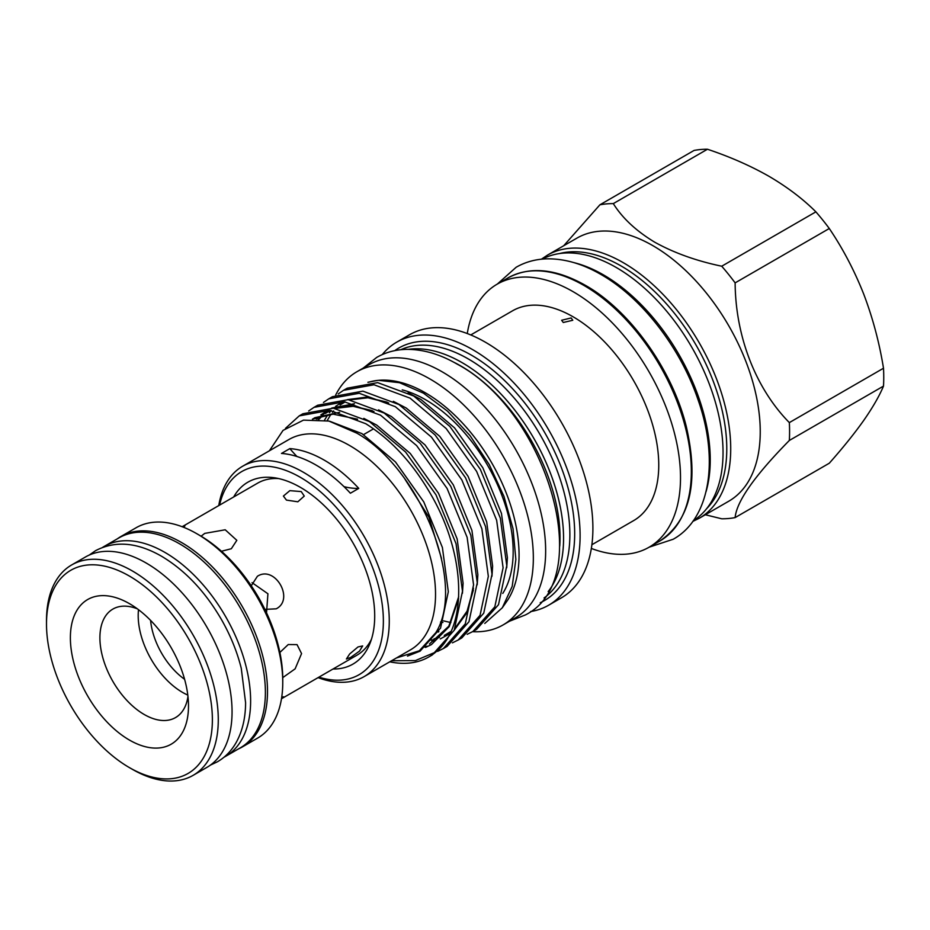 <?xml version="1.0" encoding="UTF-8"?>
<svg xmlns="http://www.w3.org/2000/svg" width="930" height="930" viewBox="0 0 930 930"><rect width="100%" height="100%" fill="white"/><g stroke="black" fill="none" stroke-linecap="round" stroke-linejoin="round"><path stroke-width="1.4" d="M102.753 547.293A121.26 70.006 60 0 1 104.241 546.387L119.017 537.854A121.26 70.006 60 0 1 212.459 570.346A121.26 70.006 60 0 1 265.387 692.373A121.26 70.006 60 0 1 240.266 747.883L225.502 756.404A121.26 70.006 60 0 1 223.967 757.253M104.241 546.387A121.26 70.006 60 0 1 197.683 578.867A121.26 70.006 60 0 1 250.623 700.894A121.26 70.006 60 0 1 225.502 756.404M472.579 631.679A146.173 84.397 -120 0 0 503.072 624.937A146.173 84.397 -120 0 0 525.473 507.803A146.173 84.397 -120 0 0 429.974 378.987A146.173 84.397 -120 0 0 356.888 371.744A146.173 84.397 -120 0 0 335.672 395.018M503.072 624.937L515.371 617.834A146.173 84.397 -120 0 0 537.784 500.689A146.173 84.397 -120 0 0 442.285 371.884A146.173 84.397 -120 0 0 369.198 364.641L356.888 371.744M542.283 259.121A151.055 87.211 60 0 1 616.23 267.48A151.055 87.211 60 0 1 714.484 399.156A151.055 87.211 60 0 1 693.303 520.695M573.81 262.597A151.055 87.211 60 0 1 603.431 274.862A151.055 87.211 60 0 1 706.056 491.645M137.349 608.836A62.647 36.165 -120 0 0 112.879 609.08A62.647 36.165 -120 0 0 99.905 637.759A62.647 36.165 -120 0 0 127.247 700.802A62.647 36.165 -120 0 0 175.526 717.588A62.647 36.165 -120 0 0 187.965 696.512M187.802 695.07A62.647 36.165 60 0 1 138.198 615.648A62.647 36.165 60 0 1 138.512 609.708M282.755 677.621L295.124 668.844L301.564 653.581L297.042 644.618L288.242 644.537L279.884 652.453M221.456 551.258L231.326 548.735L236.825 540.33L225.223 529.786L204.74 533.39L201.101 536.203M264.876 609.383L276.198 608.825C294.903 599.373 274.943 564.801 257.401 576.275L251.263 585.795M301.215 491.575L304.273 496.062L297.832 501.793L286.452 500.096L283.394 496.062L289.834 490.656L301.215 491.575M350.633 657.44L346.402 659.01L349.68 653.953L358.015 646.943L362.677 645.932L359.503 651.105L350.633 657.44M183.78 527.345L184.942 525.799L182.466 526.566M278.64 478.566A99.336 57.346 -120 0 0 257.656 483.135L182.164 526.717M238.685 748.801A121.47 70.134 -120 0 0 242.346 746.93A121.47 70.134 -120 0 0 267.503 691.316A121.47 70.134 -120 0 0 214.481 569.079A121.47 70.134 -120 0 0 120.877 536.54A121.47 70.134 -120 0 0 117.424 538.772M196.869 533.75L199.822 535.448A117.285 67.716 60 0 1 282.755 679.098L282.755 682.515A121.47 70.134 -120 0 0 196.869 533.75A121.47 70.134 -120 0 0 136.14 527.729L120.877 536.54M46.5 620.566A121.47 70.134 60 0 1 71.657 564.952A121.47 70.134 60 0 1 165.261 597.502A121.47 70.134 60 0 1 218.283 719.739A121.47 70.134 60 0 1 193.126 775.341A121.47 70.134 60 0 1 132.386 769.331L129.433 767.622A117.285 67.716 -120 0 0 212.377 719.739A117.285 67.716 -120 0 0 129.433 576.089A117.285 67.716 -120 0 0 46.5 623.972L46.5 620.566M193.126 775.341L206.902 767.39A121.47 70.134 -120 0 0 232.058 711.776A121.47 70.134 -120 0 0 179.037 589.539A121.47 70.134 -120 0 0 85.444 557L71.657 564.952M188.499 705.951A83.526 48.232 60 0 1 129.433 740.059A83.526 48.232 60 0 1 70.378 637.759A83.526 48.232 60 0 1 129.433 603.651A83.526 48.232 60 0 1 188.499 705.951M699.255 518.254L728.794 501.2A151.881 87.687 -120 0 0 752.068 379.498A151.881 87.687 -120 0 0 652.848 245.648A151.881 87.687 -120 0 0 576.902 238.127L547.375 255.18A151.881 87.687 60 0 1 623.321 262.702A151.881 87.687 60 0 1 722.54 396.54A151.881 87.687 60 0 1 699.255 518.254L692.78 521.428M563.708 245.753L599.908 204.809A172.631 99.673 -120 0 1 613.3 203.612C622.461 218.213 636.294 231.093 654.813 242.242C674.145 252.948 696.454 260.935 721.727 266.213A172.631 99.673 -120 0 1 735.13 282.871C735.479 336.067 755.567 388.31 789.338 422.604A172.631 99.673 -120 0 1 789.338 440.46C754.683 475.695 736.618 501.398 735.13 517.591A172.631 99.673 -120 0 1 721.727 518.789L705.312 514.755M571.148 317.944L561.639 320.269L563.266 322.489L572.775 320.269L571.148 317.944M233.686 496.969A105.044 60.648 60 0 1 274.373 477.776A105.044 60.648 60 0 1 300.425 487.367A105.044 60.648 60 0 1 369.989 643.374A105.044 60.648 60 0 1 333.021 669.019M502.77 593.421A124.039 71.622 -120 0 0 425.452 399.668A124.039 71.622 -120 0 0 402.225 389.879M502.305 607.79L507.792 599.92A132.397 76.434 -120 0 0 425.452 392.855A132.397 76.434 -120 0 0 378.522 380.324L399.551 382.707L423.464 393.169L447.574 411.211L469.976 435.542L489.261 464.628L503.967 496.411L513.034 528.717L515.859 559.418L512.198 586.388L502.305 607.79L484.774 623.449M443.494 620.868L450.887 622.565M343.53 390.309L347.216 388.182L377.661 382.625L413.757 396.017L449.841 426.428L480.299 469.29L500.34 518.15L506.78 565.673L498.503 604.698L476.613 629.354L472.928 631.482L494.818 606.825L503.095 567.8L496.655 520.277L476.613 471.405L446.168 428.556L410.072 398.145L373.988 384.753L343.519 390.309L338.229 393.925M467.174 634.318L472.928 631.482M328.767 398.831L332.44 396.703L362.898 391.146L398.993 404.55L435.077 434.949L465.535 477.811L485.576 526.682L492.017 574.205L483.728 613.219L461.838 637.887L458.165 640.014L480.043 615.346L488.331 576.333L481.891 528.81L461.85 479.938L431.392 437.077L395.308 406.677L359.213 393.274L328.767 398.831L323.466 402.446M452.41 642.839L458.165 640.014M313.991 407.363L317.676 405.236L348.134 399.668L384.218 413.071L420.314 443.482L450.771 486.332L470.813 535.203L477.253 582.726L468.964 621.752L447.074 646.408L443.389 648.536L465.279 623.879L473.568 584.854L467.127 537.331L447.086 488.459L416.628 445.598L380.544 415.199L344.449 401.795L313.991 407.363L308.69 410.979M437.635 651.372L443.389 648.536M299.228 415.884L302.913 413.757L333.37 408.2L369.454 421.604L405.55 452.003L436.007 494.865L456.049 543.725L462.489 591.248L454.2 630.273L432.311 654.929L428.87 656.917A136.78 78.969 -120 0 0 435.752 652.058C468.046 626.611 465.639 555.931 432.322 496.992C413.873 464.314 391.693 439.89 365.769 423.72L329.685 410.328L299.228 415.884L285.498 428.335M389.763 661.811A136.78 78.969 -120 0 0 428.87 656.917M364.118 676.621L410.386 649.907A121.47 70.134 -120 0 0 428.997 552.571A121.47 70.134 -120 0 0 349.645 445.54A121.47 70.134 -120 0 0 288.916 439.518L242.649 466.232A121.47 70.134 60 0 1 303.378 472.254A121.47 70.134 60 0 1 382.73 579.285A121.47 70.134 60 0 1 364.118 676.621A121.47 70.134 60 0 1 318.095 677.633M396.459 657.952L419.302 650.779L435.879 632.598C466.662 583.308 419.663 468.534 356.806 433.136L328.883 421.058L303.494 420.127L283.034 430.392L269.409 450.783M435.752 652.058L415.419 660.579L391.6 660.753M289.846 448.609A121.47 70.134 60 0 1 324.303 460.176A121.47 70.134 60 0 1 358.759 488.39L350.389 493.226A121.47 70.134 60 0 0 315.933 465A121.47 70.134 60 0 0 281.476 453.445L289.846 448.609A104.416 60.287 -120 0 0 296.949 456.491M318.909 677.156A117.285 67.716 -120 0 0 382.846 609.975A117.285 67.716 -120 0 0 300.425 477.369A117.285 67.716 -120 0 0 219.573 505.118M453.48 362.072A140.186 80.945 60 0 1 460.885 366.025A140.186 80.945 60 0 1 559.744 546.119M408.317 349.366A143.534 82.875 60 0 1 462.071 362.619A143.534 82.875 60 0 1 550.827 474.219A143.534 82.875 60 0 1 548.165 591.585M530.588 611.556A151.881 87.687 -120 0 0 548.642 605.209A151.881 87.687 -120 0 0 571.927 483.495A151.881 87.687 -120 0 0 472.696 349.657A151.881 87.687 -120 0 0 396.761 342.135A151.881 87.687 -120 0 0 382.242 354.597M548.642 605.209L561.441 597.816A151.881 87.687 -120 0 0 584.726 476.114A151.881 87.687 -120 0 0 485.495 342.275A151.881 87.687 -120 0 0 409.56 334.742L396.761 342.135M591.341 548.444A151.881 87.687 -120 0 0 649.059 547.235A151.881 87.687 -120 0 0 672.332 425.533A151.881 87.687 -120 0 0 573.113 291.683A151.881 87.687 -120 0 0 497.166 284.162A151.881 87.687 -120 0 0 467.267 333.545M400.749 349.738A143.534 82.875 60 0 1 468.371 358.98A143.534 82.875 60 0 1 561.011 481.787A143.534 82.875 60 0 1 544.062 597.955M394.727 350.656A145.766 84.153 60 0 1 471.615 355.283A145.766 84.153 60 0 1 567.916 487.494A145.766 84.153 60 0 1 540.249 602.71M591.887 544.724L633.667 520.591A121.121 69.924 -120 0 0 652.232 423.534A121.121 69.924 -120 0 0 573.113 316.805A121.121 69.924 -120 0 0 512.558 310.806L470.766 334.94M343.984 486.634A104.416 60.287 -120 0 0 358.759 488.39M218.759 505.583A121.47 70.134 60 0 1 242.649 466.232M367.896 382.276L377.382 380.428M377.952 380.382A132.397 76.434 -120 0 0 368.617 382.242M281.755 697.047L283.673 696.814L281.488 698.756L356.981 655.173A99.336 57.346 -120 0 0 371.43 639.294M599.908 204.809L694.071 150.439A172.631 99.673 60 0 1 707.463 149.242C730.096 156.821 750.603 165.842 769.005 176.316C787.326 187.081 802.95 198.927 815.889 211.842A172.631 99.673 60 0 1 829.293 228.513C842.894 248.636 854.368 270.514 863.726 294.136C872.782 317.99 879.373 342.682 883.5 368.233A172.631 99.673 60 0 1 883.5 386.101C879.362 395.982 872.77 407.433 863.726 420.43C854.356 433.636 842.871 447.9 829.293 463.221L735.13 517.591M789.338 440.46L883.5 386.101M883.5 368.233L789.338 422.604M735.13 282.871L829.293 228.513M815.889 211.842L721.727 266.213M613.3 203.612L707.463 149.242M266.526 612.812L267.921 593.77L252.053 582.657M242.346 746.93L257.598 738.118A121.47 70.134 -120 0 0 282.755 682.515M46.5 623.972A117.285 67.716 -120 0 0 129.433 767.622M184.582 679.284A54.614 31.527 60 0 1 150.579 620.38M706.695 508.605A149.102 86.083 -120 0 0 715.263 386.764A149.102 86.083 -120 0 0 621.345 266.108A149.102 86.083 -120 0 0 559.453 253.565M508.001 277.907C529.844 266.12 555.629 268.584 585.33 285.301C629.889 310.318 672.285 369.675 686.259 426.405C699.093 482.182 690.304 520.37 659.882 540.981A151.881 87.687 -120 0 0 683.166 419.279A151.881 87.687 -120 0 0 583.935 285.44A151.881 87.687 -120 0 0 508.001 277.907L497.166 284.162M408.107 392.809L420.999 399.516L454.549 427.858L482.844 467.813L501.456 513.36L507.385 557.651L506.722 567.753M442.924 622.472L440.518 622.031M393.344 401.33L406.236 408.038L439.785 436.391L468.081 476.334L486.681 521.893L492.621 566.184L491.958 576.286M438.553 631.97L436.263 631.9M317.99 419.291L328.046 410.153L320.803 414.908M331.777 408.026L354.446 403.736M378.58 409.863L391.472 416.559L425.022 444.912L453.317 484.867L471.917 530.414L477.857 574.705L477.195 584.807M433.241 639.817L430.904 640.131M312.573 419.139L314.863 417.71L339.683 412.257M363.816 418.384L376.708 425.091L410.246 453.433L438.553 493.388L457.153 538.935L463.082 583.226L462.431 593.328M427.079 646.176L424.289 647.059M329.766 421.278L361.933 433.613L395.483 461.966L423.778 501.909L442.389 547.468L448.318 591.759L440.541 628.134L420.093 651.14L407.491 656.115M324.512 420.127L327.534 415.175M329.383 412.699L331.231 410.525M335.579 406.387L342.833 401.632M347.529 399.609L366.083 397.203L387.101 402.132M316.34 419.186L317.328 418.128M332.766 408.131L351.319 405.724L372.337 410.653M473.358 590.108L466.627 613.126L454.247 630.168M449.888 633.69L440.297 638.922M435.287 640.607L431.892 641.409M312.422 419.139L333.079 414.141L357.573 419.186M458.583 598.629L449.202 626.634L431.45 644.583L425.533 647.443M210.436 765.099L217.446 761.775C225.165 757.276 231.349 750.929 236.034 742.756C242.323 731.526 245.508 718.204 245.601 702.766L241.254 668.252C237.104 651.698 230.535 635.515 221.538 619.706C205.123 591.457 185.105 570.299 161.483 556.21C137.187 542.271 115.215 540.435 95.569 550.665L89.187 555.094M363.293 368.048L376.708 357.411C385.787 352.226 395.808 349.552 406.77 349.378C423.243 349.285 440.064 354.214 457.235 364.165C546.514 411.223 597.42 579.053 525.38 614.939L509.466 621.24M497.306 284.092L516.15 267.259C525.671 261.818 536.18 259.017 547.689 258.831C565.022 258.726 582.738 263.922 600.861 274.42C641.933 297.728 680.551 347.89 698.07 399.819C719.216 459.525 710.276 518.707 673.192 539.249L649.187 547.166M649.059 547.235L659.882 540.981M373.569 428.823L363.549 434.612M327.162 420.651L330.603 414.827M332.452 412.339L333.638 410.909M335.881 408.549L336.486 407.968M340.113 404.98L345.17 401.888M349.854 399.9L367.943 397.773L388.728 402.969M438.855 631.435L436.507 631.423M318.932 419.372L321.722 416.489M325.349 413.501L330.394 410.409M335.079 408.421L353.179 406.294L373.965 411.49M473.463 588.132L467.116 611.091L455.281 627.878M450.957 631.447L444.261 635.423M439.413 637.399L433.985 638.887M458.699 596.665L448.806 626.216L429.497 643.944M547.375 255.18L541.388 259.203M404.98 479.183L428.997 517.278L441.483 558.43"/></g></svg>
